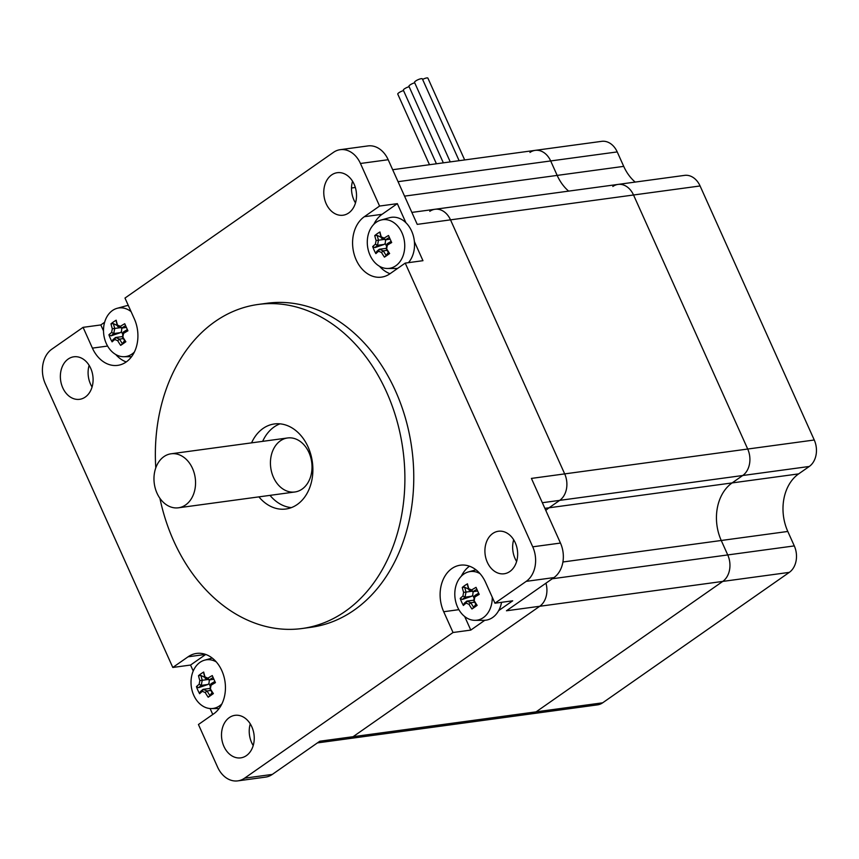 <?xml version="1.0" encoding="UTF-8"?>
<svg xmlns="http://www.w3.org/2000/svg" width="859" height="859" viewBox="0 0 859 859"><rect width="100%" height="100%" fill="white"/><g stroke="black" fill="none" stroke-linecap="round" stroke-linejoin="round"><path stroke-width="1.29" d="M291.373 507.626A42.918 32.535 82.3 0 1 269.994 495.364M262.661 441.354A42.918 32.535 82.3 0 1 279.991 423.841M251.569 442.868A42.918 32.535 82.3 0 1 274.365 423.959A42.918 32.535 82.3 0 1 308.08 446.959A42.918 32.535 82.3 0 1 285.907 509.011A42.918 32.535 82.3 0 1 258.903 496.867M178.425 507.798L294.895 491.982A27.252 20.659 -97.7 0 0 308.972 452.575A27.252 20.659 -97.7 0 0 287.561 437.972A27.252 20.659 -97.7 0 0 270.757 467.758A27.252 20.659 -97.7 0 0 294.895 491.982A27.252 20.659 -97.7 0 0 308.972 452.575A27.252 20.659 -97.7 0 0 287.561 437.972L171.091 453.788A27.252 20.659 -97.7 0 0 154.287 483.574A27.252 20.659 -97.7 0 0 178.425 507.798A27.252 20.659 -97.7 0 0 192.502 468.391A27.252 20.659 -97.7 0 0 171.091 453.788M205.73 654.451L190.548 665.049L172.799 667.464L188.067 656.802A32.191 24.406 82.3 0 1 196.55 653.431A32.191 24.406 82.3 0 1 223.845 676.194A32.191 24.406 82.3 0 1 213.698 713.84L198.44 724.513L217.574 767.076A25.749 19.521 82.3 0 0 237.803 780.874A25.749 19.521 82.3 0 0 244.59 778.179L453.037 632.503L443.706 611.726A32.191 24.406 82.3 0 1 460.327 565.19A32.191 24.406 82.3 0 1 485.614 582.445L494.945 603.211L512.694 600.806L498.682 610.599M212.774 714.495L210.09 708.525M193.232 671.019L190.548 665.049M340.218 149.681A25.749 19.521 82.3 0 1 360.447 163.478L388.182 159.72A25.749 19.521 -97.7 0 0 367.953 145.923L340.218 149.681A25.749 19.521 82.3 0 0 333.432 152.376L124.984 298.062L134.315 318.829A32.191 24.406 82.3 0 1 117.694 365.365A32.191 24.406 82.3 0 1 92.407 348.12L83.076 327.343L100.825 324.938L103.51 330.908M115.74 354.509A32.191 24.406 -97.7 0 0 126.262 361.94M100.825 324.938L104.615 322.286M414.392 241.604L422.961 260.685L405.223 263.101L389.954 273.763A32.191 24.406 82.3 0 1 381.471 277.135A32.191 24.406 82.3 0 1 354.176 254.361A32.191 24.406 82.3 0 1 364.323 216.715L379.581 206.053L397.33 203.647L382.072 214.31A32.191 24.406 -97.7 0 0 373.826 224.339M379.517 266.279A32.191 24.406 -97.7 0 0 390.04 273.699M397.33 203.647L405.899 222.717M405.223 263.101L532.73 546.818A25.749 19.521 82.3 0 1 526.223 581.36L494.945 603.211M360.447 163.478L379.581 206.053M172.799 667.464L45.291 383.737A25.749 19.521 82.3 0 1 51.798 349.205L83.076 327.343M515.26 542.748A21.454 16.267 82.3 0 1 504.169 573.769A21.454 16.267 82.3 0 1 485.163 554.699A21.454 16.267 82.3 0 1 498.403 531.249A21.454 16.267 82.3 0 1 515.26 542.748M354.123 184.202A21.454 16.267 82.3 0 1 343.042 215.222A21.454 16.267 82.3 0 1 324.026 196.153A21.454 16.267 82.3 0 1 337.265 172.702A21.454 16.267 82.3 0 1 354.123 184.202M251.837 726.832A21.454 16.267 82.3 0 1 240.756 757.863A21.454 16.267 82.3 0 1 221.751 738.783A21.454 16.267 82.3 0 1 234.979 715.332A21.454 16.267 82.3 0 1 251.837 726.832M90.7 368.296A21.454 16.267 82.3 0 1 79.619 399.317A21.454 16.267 82.3 0 1 60.613 380.247A21.454 16.267 82.3 0 1 73.853 356.796A21.454 16.267 82.3 0 1 90.7 368.296M155.78 467.876A163.511 123.964 82.3 0 1 258.14 304.462L267.009 303.259A163.511 123.964 82.3 0 1 395.462 390.888A163.511 123.964 82.3 0 1 311.012 627.295L302.143 628.509A163.511 123.964 82.3 0 1 159.914 498.306M317.401 742.906L347.884 738.772A19.746 14.968 -97.7 0 0 353.092 736.7A19.746 14.968 82.3 0 1 347.884 738.772L530.905 713.915A19.746 14.968 -97.7 0 0 536.113 711.843L722.752 581.414A19.746 14.968 -97.7 0 0 727.745 554.935A19.746 14.968 82.3 0 1 722.752 581.414L789.303 572.373A19.746 14.968 -97.7 0 0 794.296 545.905L727.745 554.935L721.249 540.483L727.745 554.935L552.273 578.762M526.223 581.36L553.948 577.592L506.456 610.781L539.731 606.271A19.746 14.968 -97.7 0 0 545.948 583.186A19.746 14.968 82.3 0 1 539.731 606.271L722.752 581.414L536.113 711.843A19.746 14.968 82.3 0 1 530.905 713.915L597.456 704.874A19.746 14.968 -97.7 0 0 602.664 702.812L353.092 736.7L539.731 606.271L353.092 736.7L319.816 741.22L272.324 774.41L244.59 778.179M484.798 620.295L470.786 630.087L453.037 632.503M388.182 159.72L417.238 224.371L450.513 219.85A19.746 14.968 -97.7 0 0 435.008 209.274A19.746 14.968 82.3 0 1 450.513 219.85L564.685 473.889L450.513 219.85L633.534 194.993A19.746 14.968 -97.7 0 0 618.029 184.417A19.746 14.968 82.3 0 1 633.534 194.993L700.085 185.963A19.746 14.968 -97.7 0 0 684.58 175.376L411.858 212.409M542.33 502.719L559.692 500.368A19.746 14.968 -97.7 0 0 564.685 473.889A19.746 14.968 82.3 0 1 559.692 500.368L549.073 507.787A42.918 32.535 -97.7 0 0 545.798 510.439A42.918 32.535 82.3 0 1 549.073 507.787L559.692 500.368L742.713 475.51A19.746 14.968 -97.7 0 0 747.706 449.032L633.534 194.993L747.706 449.032A19.746 14.968 82.3 0 1 742.713 475.51L732.093 482.93A42.918 32.535 -97.7 0 0 721.249 540.483A42.918 32.535 82.3 0 1 732.093 482.93L742.713 475.51L809.264 466.469A19.746 14.968 -97.7 0 0 814.257 440.001L700.085 185.963M553.948 577.592A25.749 19.521 -97.7 0 0 560.465 543.06L532.73 546.818M814.257 440.001L531.41 478.409L560.465 543.06M516.624 561.464A21.454 16.267 82.3 0 1 513.682 539.774M237.803 780.874L265.528 777.116A25.749 19.521 -97.7 0 0 272.324 774.41M253.212 745.558A21.454 16.267 82.3 0 1 250.259 723.869M92.074 387.012A21.454 16.267 82.3 0 1 89.132 365.322M355.486 202.928A21.454 16.267 82.3 0 1 353.908 199.964A21.454 16.267 82.3 0 1 352.544 181.238M469.497 566.21A32.191 24.406 -97.7 0 0 461.337 576.174M464.687 616.515L470.786 630.087M258.14 304.462A163.511 123.964 82.3 0 1 386.582 392.091A163.511 123.964 82.3 0 1 302.143 628.509M429.801 211.335A19.746 14.968 82.3 0 1 435.008 209.274M398.05 181.678L550.673 160.944A19.746 14.968 -97.7 0 0 535.168 150.368A19.746 14.968 82.3 0 1 550.673 160.944L557.169 175.397A42.918 32.535 -97.7 0 0 568.647 191.127A42.918 32.535 82.3 0 1 557.169 175.397L550.673 160.944L617.224 151.914A19.746 14.968 -97.7 0 0 601.719 141.338L535.168 150.368A19.746 14.968 82.3 0 0 529.96 152.44M617.224 151.914L623.72 166.367A42.918 32.535 -97.7 0 0 635.198 182.087M809.264 466.469L798.645 473.889A42.918 32.535 -97.7 0 0 787.8 531.453L794.296 545.905M602.664 702.812L789.303 572.373M612.821 186.489A19.746 14.968 82.3 0 1 618.029 184.417M436.415 163.779L403.354 90.206A4.295 1.02 -24.2 0 1 405.061 88.456A4.295 1.02 -24.2 0 1 409.12 86.695M443.341 162.845L408.938 86.297A4.295 1.02 -24.2 0 1 410.656 84.547A4.295 1.02 -24.2 0 1 414.704 82.786M450.256 161.9L414.532 82.4A4.295 1.02 -24.2 0 1 418.032 79.704A4.295 1.02 -24.2 0 1 422.36 78.878L459.125 160.697M429.5 164.724L397.771 94.114A4.295 1.02 -24.2 0 1 399.478 92.353A4.295 1.02 -24.2 0 1 403.526 90.592M422.607 79.425A4.295 1.02 -24.2 0 1 427.9 78.126L464.676 159.946M473.749 600.699A40.276 24.471 55.1 0 0 476.605 605.284L477.153 605.359A41.919 25.469 -124.9 0 1 474.179 600.656L473.749 600.699M474.179 600.656A41.415 24.728 -67.7 0 1 474.866 596.984L474.694 595.62A39.922 23.837 112.3 0 0 473.738 600.677M478.667 593.225A40.276 9.535 155.8 0 0 474.705 595.598L474.694 595.62M474.866 596.984A41.919 9.932 -24.2 0 1 479.215 594.396A41.017 6.045 -116.3 0 1 476.036 587.341A41.919 9.932 155.8 0 0 471.688 589.918L472.912 591.668A40.276 9.535 -24.2 0 1 476.895 589.295M477.668 591.024L472.944 591.668A39.922 10.469 10.7 0 1 468.96 590.036L468.821 588.737A41.919 25.469 -124.9 0 1 467.468 583.819A41.017 23.955 178.4 0 0 462.282 587.438L464.708 587.255A40.276 24.471 -124.9 0 0 466.061 592.044L463.624 592.366A41.415 24.728 112.3 0 0 462.937 596.039L465.095 597.123A39.922 23.837 -67.7 0 1 466.05 592.076L471.87 591.26M471.688 589.918A41.415 10.856 -169.3 0 1 468.821 588.737M468.95 590.036A40.276 24.471 55.1 0 1 467.597 585.237L467.468 583.819M462.282 587.438A41.919 25.469 55.1 0 0 463.624 592.366M465.095 597.123L465.106 597.145A40.276 9.535 -24.2 0 0 462.41 599.453L460.209 598.401A41.017 37.12 34.5 0 0 463.388 605.466L464.182 603.383A40.276 9.535 155.8 0 1 466.867 601.075L466.104 603.104A41.415 10.856 10.7 0 0 468.982 604.285L470.829 602.707A39.922 10.469 -169.3 0 1 466.877 601.085L473.803 600.205M462.937 596.039A41.919 9.932 155.8 0 0 460.209 598.401M465.106 597.145L471.784 596.243L472.74 595.201L474.136 598.293M473.116 591.647L472.74 595.201M462.41 599.453L471.784 596.243M463.388 605.466A41.919 9.932 -24.2 0 1 466.104 603.104M474.63 602.202L470.829 602.707A40.276 24.471 -124.9 0 0 473.717 607.302L471.956 608.988A41.017 7.119 -42.7 0 0 477.153 605.359M468.982 604.285A41.919 25.469 55.1 0 0 471.956 608.988M473.717 607.302L475.875 604.199M492.261 597.241A24.546 18.608 82.3 0 1 474.941 620.338A24.546 18.608 82.3 0 1 457.546 607.055A24.546 18.608 82.3 0 1 468.37 571.933A24.546 18.608 82.3 0 1 480.031 573.64M473.985 591.529L473.352 591.969M468.67 589.167L464.708 587.255M501.549 602.32A25.749 19.521 82.3 0 1 483.885 620.327L474.941 620.338M386.228 248.852A40.276 24.471 55.1 0 0 389.095 253.437L389.632 253.512A41.919 25.469 -124.9 0 1 386.657 248.809L386.228 248.852A39.922 23.837 112.3 0 1 387.173 243.773L387.345 245.137A41.919 9.932 -24.2 0 1 391.693 242.549A41.017 6.045 -116.3 0 1 388.526 235.495A41.919 9.932 155.8 0 0 384.177 238.072L385.423 239.822A40.276 9.535 -24.2 0 1 389.385 237.449M386.657 248.809A41.415 24.728 -67.7 0 1 387.345 245.137M391.156 241.379A40.276 9.535 155.8 0 0 387.184 243.752L387.173 243.773M384.177 238.072A41.415 10.856 -169.3 0 1 381.299 236.891L381.439 238.19A39.922 10.469 10.7 0 0 385.39 239.822M381.439 238.19L381.439 238.19A40.276 24.471 55.1 0 1 380.086 233.39L379.946 231.973A41.017 23.955 178.4 0 0 374.76 235.591L377.198 235.409A40.276 24.471 -124.9 0 0 378.551 240.198L376.113 240.52A41.415 24.728 112.3 0 0 375.415 244.192L377.584 245.277A39.922 23.837 -67.7 0 1 378.529 240.23M381.299 236.891A41.919 25.469 -124.9 0 1 379.946 231.973M390.147 239.178L385.423 239.822M374.76 235.591A41.919 25.469 55.1 0 0 376.113 240.52M385.594 239.801L385.229 243.355L384.274 244.396L377.584 245.277A40.276 9.535 -24.2 0 0 374.9 247.607L372.699 246.554A41.017 37.12 34.5 0 0 375.866 253.62L376.661 251.537A40.276 9.535 155.8 0 1 379.356 249.228L378.594 251.257A41.415 10.856 10.7 0 0 381.471 252.439L383.318 250.86A39.922 10.469 -169.3 0 1 379.356 249.239L386.292 248.358M375.415 244.192A41.919 9.932 155.8 0 0 372.699 246.554M384.349 239.414L378.551 240.198M374.9 247.607L384.274 244.396M375.866 253.62A41.919 9.932 -24.2 0 1 378.594 251.257M387.108 250.356L383.318 250.86A40.276 24.471 -124.9 0 0 386.206 255.456L384.445 257.142A41.017 7.119 -42.7 0 0 389.632 253.512M381.471 252.439A41.919 25.469 55.1 0 0 384.445 257.142M386.206 255.456L388.365 252.353M370.036 255.209A24.546 18.608 82.3 0 1 380.848 220.087A24.546 18.608 82.3 0 1 404.245 240.198A24.546 18.608 82.3 0 1 387.42 268.491A24.546 18.608 82.3 0 1 370.036 255.209M386.464 239.682L385.831 240.123M385.229 243.355L386.614 246.447M381.149 237.32L377.198 235.409M380.848 220.087L389.471 217.714A25.749 19.521 82.3 0 1 411.933 231.769A25.749 19.521 82.3 0 1 408.454 262.661M397.588 268.427A25.749 19.521 82.3 0 1 396.364 268.48L387.42 268.491M122.45 337.082A40.276 24.471 55.1 0 0 125.317 341.678L125.854 341.742A41.919 25.469 -124.9 0 1 122.88 337.05L122.45 337.082M122.88 337.05A41.415 24.728 -67.7 0 1 123.578 333.367L123.395 332.014A39.922 23.837 112.3 0 0 122.45 337.072M127.379 329.609A40.276 9.535 155.8 0 0 123.417 331.993L123.395 332.014M123.578 333.367A41.919 9.932 -24.2 0 1 127.927 330.79A41.017 6.045 -116.3 0 1 124.748 323.725A41.919 9.932 155.8 0 0 120.4 326.302L121.645 328.063A40.276 9.535 -24.2 0 1 125.607 325.69M120.4 326.302A41.415 10.856 -169.3 0 1 117.522 325.121L117.662 326.431A39.922 10.469 10.7 0 0 121.624 328.052M117.662 326.42L117.662 326.431A40.276 24.471 55.1 0 1 116.309 321.631L116.18 320.203A41.017 23.955 178.4 0 0 110.983 323.832L113.42 323.65A40.276 24.471 -124.9 0 0 114.773 328.439L112.336 328.75A41.415 24.728 112.3 0 0 111.649 332.422L113.807 333.517A39.922 23.837 -67.7 0 1 114.762 328.46L120.582 327.644M117.522 325.121A41.919 25.469 -124.9 0 1 116.18 320.203M126.38 327.419L121.645 328.063M110.983 323.832A41.919 25.469 55.1 0 0 112.336 328.75M113.807 333.517L113.807 333.539A40.276 9.535 -24.2 0 0 111.122 335.837L108.921 334.785A41.017 37.12 34.5 0 0 112.1 341.85L112.883 339.767A40.276 9.535 155.8 0 1 115.578 337.469L114.816 339.488A41.415 10.856 10.7 0 0 117.694 340.669L119.541 339.101A39.922 10.469 -169.3 0 1 115.578 337.469L122.515 336.588M111.649 332.422A41.919 9.932 155.8 0 0 108.921 334.785M113.807 333.539L120.496 332.626L121.452 331.585L122.837 334.677M121.828 328.031L121.452 331.585M111.122 335.837L120.496 332.626M112.1 341.85A41.919 9.932 -24.2 0 1 114.816 339.488M123.331 338.596L119.541 339.101A40.276 24.471 -124.9 0 0 122.429 343.697L120.668 345.372A41.017 7.119 -42.7 0 0 125.854 341.742M117.694 340.669A41.919 25.469 55.1 0 0 120.668 345.372M122.429 343.697L124.587 340.583M134.434 351.975A24.546 18.608 82.3 0 1 123.653 356.721A24.546 18.608 82.3 0 1 106.258 343.439A24.546 18.608 82.3 0 1 117.082 308.327A24.546 18.608 82.3 0 1 131.083 311.634M122.687 327.913L122.064 328.363M117.382 325.561L113.42 323.65M117.082 308.327L125.693 305.954A25.749 19.521 82.3 0 1 128.313 305.471M209.972 688.929A40.276 24.471 55.1 0 0 212.828 693.524L213.376 693.589A41.919 25.469 -124.9 0 1 210.401 688.886L209.972 688.929A39.922 23.837 112.3 0 1 210.917 683.861L211.089 685.214A41.919 9.932 -24.2 0 1 215.437 682.637A41.017 6.045 -116.3 0 1 212.27 675.571A41.919 9.932 155.8 0 0 207.921 678.148L209.167 679.909A40.276 9.535 -24.2 0 1 213.118 677.536M210.401 688.886A41.415 24.728 -67.7 0 1 211.089 685.214M214.89 681.455A40.276 9.535 155.8 0 0 210.927 683.839L210.917 683.861M207.921 678.148A41.415 10.856 -169.3 0 1 205.043 676.967L205.183 678.277A39.922 10.469 10.7 0 0 209.134 679.899M205.172 678.266L205.183 678.277A40.276 24.471 55.1 0 1 203.819 673.477L203.69 672.049A41.017 23.955 178.4 0 0 198.504 675.679L200.931 675.485A40.276 24.471 -124.9 0 0 202.284 680.285L199.857 680.596A41.415 24.728 112.3 0 0 199.159 684.269L201.317 685.364A39.922 23.837 -67.7 0 1 202.273 680.307M205.043 676.967A41.919 25.469 -124.9 0 1 203.69 672.049M213.891 679.265L209.167 679.909M198.504 675.679A41.919 25.469 55.1 0 0 199.857 680.596M209.338 679.877L208.973 683.431L208.007 684.473L201.317 685.364A40.276 9.535 -24.2 0 0 198.633 687.683L196.443 686.631A41.017 37.12 34.5 0 0 199.61 693.696L200.405 691.613A40.276 9.535 155.8 0 1 203.089 689.315L202.337 691.334A41.415 10.856 10.7 0 0 205.215 692.515L207.051 690.947A39.922 10.469 -169.3 0 1 203.1 689.315L210.036 688.435M199.159 684.269A41.919 9.932 155.8 0 0 196.443 686.631M208.093 679.49L202.284 680.285M198.633 687.683L208.007 684.473M199.61 693.696A41.919 9.932 -24.2 0 1 202.337 691.334M210.852 690.443L207.051 690.947A40.276 24.471 -124.9 0 0 209.95 695.543L208.189 697.218A41.017 7.119 -42.7 0 0 213.376 693.589M205.215 692.515A41.919 25.469 55.1 0 0 208.189 697.218M209.95 695.543L212.109 692.429M221.944 703.822A24.546 18.608 82.3 0 1 211.164 708.568A24.546 18.608 82.3 0 1 193.769 695.285A24.546 18.608 82.3 0 1 204.592 660.174A24.546 18.608 82.3 0 1 216.253 661.881M210.208 679.759L209.575 680.21M208.973 683.431L210.358 686.524M204.893 677.407L200.931 675.485M188.067 656.802L205.634 654.408M92.407 348.12L107.6 346.059M364.323 216.715L382.072 214.31M351.514 187.992L355.336 187.477M798.645 473.889L544.864 508.356M443.706 611.726L458.889 609.665M787.8 531.453L562.913 561.99M623.72 166.367L404.546 196.131M392.681 169.717L535.168 150.368M468.37 571.933L476.004 569.828M123.653 356.721L131.567 356.71M211.164 708.568L219.088 708.557M204.592 660.174L212.227 658.069"/></g></svg>
